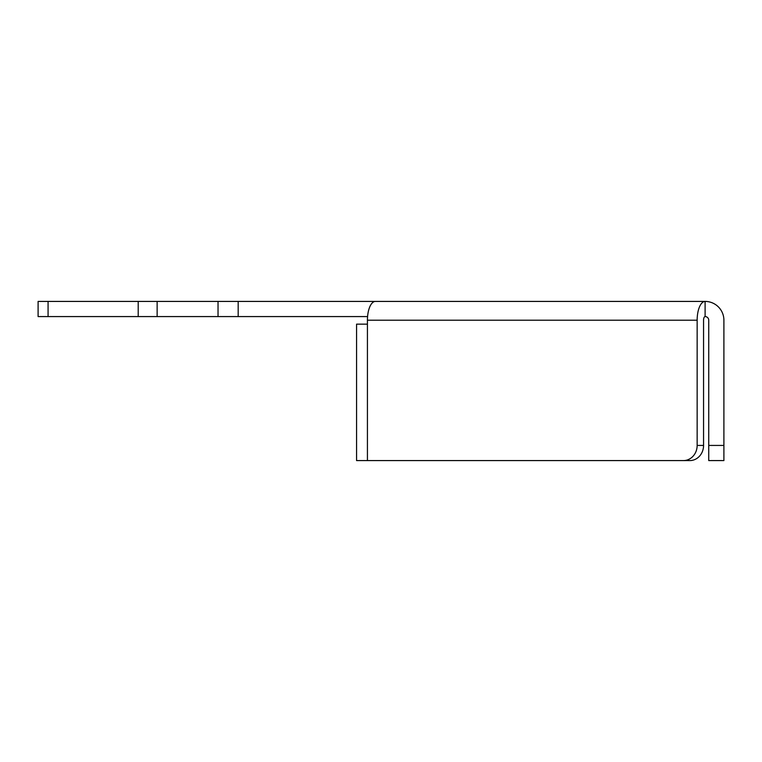 <?xml version="1.0" encoding="UTF-8"?>
<svg xmlns="http://www.w3.org/2000/svg" width="762" height="762" viewBox="0 0 762 762"><rect width="100%" height="100%" fill="white"/><g stroke="black" fill="none" stroke-linecap="round" stroke-linejoin="round"><path stroke-width="1.14" d="M375.371 301.419A18.793 7.944 -90 0 0 367.427 320.211L367.427 460.581L683.419 460.581A15.164 13.735 -90 0 0 697.154 445.427L697.154 320.211A18.793 7.944 90 0 1 705.107 301.419L705.107 316.573A3.639 3.639 0 0 1 708.736 320.211L708.736 445.427L723.9 445.427L723.9 320.211A18.793 18.793 0 0 0 705.107 301.419L238.182 301.419L238.182 316.573L218.037 316.573L218.037 301.419L238.182 301.419M367.579 316.573L238.182 316.573M48.073 301.419L48.073 316.573L38.1 316.573L38.1 301.419L218.037 301.419M157.134 301.419L157.134 316.573L218.037 316.573M157.134 316.573L138.208 316.573L138.208 301.419M48.073 316.573L138.208 316.573M697.154 445.427L703.564 445.427A15.164 13.735 90 0 1 689.829 460.581L415.385 460.581M705.107 316.573A3.639 1.534 90 0 0 703.564 320.211L703.564 445.427M689.829 460.581L683.419 460.581M367.427 460.581L356.568 460.581L356.568 324.155L367.427 324.155M723.9 445.427L723.9 460.581L708.736 460.581L708.736 445.427M367.427 320.211L697.154 320.211"/></g></svg>
